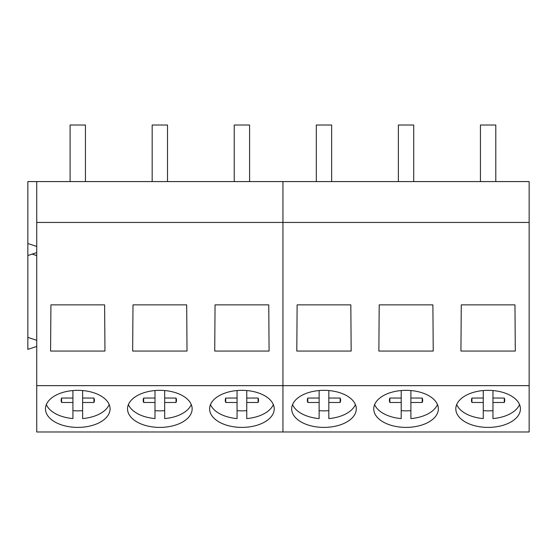 <?xml version="1.0" encoding="UTF-8"?>
<svg xmlns="http://www.w3.org/2000/svg" width="557" height="557" viewBox="0 0 557 557"><rect width="100%" height="100%" fill="white"/><g stroke="black" fill="none" stroke-linecap="round" stroke-linejoin="round"><path stroke-width="0.84" d="M85.444 181.575L85.444 125.019L70.098 125.019L70.098 181.575M167.511 181.575L167.511 125.019L152.165 125.019L152.165 181.575M249.585 181.575L249.585 125.019L234.232 125.019L234.232 181.575M331.652 181.575L331.652 125.019L316.306 125.019L316.306 181.575M413.719 181.575L413.719 125.019L398.373 125.019L398.373 181.575M495.793 181.575L495.793 125.019L480.44 125.019L480.44 181.575M61.59 402.474A16.633 9.539 0 0 1 61.138 400.267A16.633 9.539 0 0 1 61.59 398.053L61.59 402.474L72.925 402.495L72.925 418.586C62.523 417.541 54.69 414.394 49.413 409.151A32.306 18.527 0 0 1 46.342 404.57M109.193 404.549A32.306 18.527 0 0 1 82.617 418.586L82.617 402.495L93.945 402.474A16.633 9.539 0 0 0 94.398 400.267A16.633 9.539 0 0 0 93.945 398.053L93.945 402.474M82.617 410.648A32.306 18.527 0 0 1 72.925 410.648M72.925 402.495L72.925 398.039L61.59 398.053M72.925 398.039L72.925 390.548M82.617 402.495L82.617 390.548M82.617 398.039L93.945 398.053M143.657 402.474A16.633 9.539 0 0 1 143.205 400.267A16.633 9.539 0 0 1 143.657 398.053L143.657 402.474L154.992 402.495L154.992 418.586C144.59 417.541 136.757 414.394 131.48 409.151A32.306 18.527 0 0 1 128.409 404.57M191.26 404.549A32.306 18.527 0 0 1 164.684 418.586L164.684 402.495L176.019 402.474A16.633 9.539 0 0 0 176.472 400.267A16.633 9.539 0 0 0 176.019 398.053L176.019 402.474M164.684 410.648A32.306 18.527 0 0 1 154.992 410.648M154.992 402.495L154.992 398.039L143.657 398.053M154.992 398.039L154.992 390.548M164.684 402.495L164.684 390.548M164.684 398.039L176.019 398.053M225.731 402.474A16.633 9.539 0 0 1 225.279 400.267A16.633 9.539 0 0 1 225.731 398.053L225.731 402.474L237.059 402.495L237.059 418.586A32.306 18.527 0 0 1 213.554 409.151A32.306 18.527 0 0 1 210.476 404.57M273.334 404.549A32.306 18.527 0 0 1 246.758 418.586L246.758 402.495L258.086 402.474A16.633 9.539 0 0 0 258.539 400.267A16.633 9.539 0 0 0 258.086 398.053L258.086 402.474M246.758 410.648A32.306 18.527 0 0 1 237.059 410.648M237.059 402.495L237.059 398.039L225.731 398.053M237.059 398.039L237.059 390.548M246.758 402.495L246.758 390.548M246.758 398.039L258.086 398.053M307.798 402.474A16.633 9.539 0 0 1 307.346 400.267A16.633 9.539 0 0 1 307.798 398.053L307.798 402.474L319.133 402.495L319.133 418.586A32.306 18.527 0 0 1 295.621 409.151A32.306 18.527 0 0 1 292.55 404.57M355.401 404.549A32.306 18.527 0 0 1 328.825 418.586L328.825 402.495L340.153 402.474A16.633 9.539 0 0 0 340.606 400.267A16.633 9.539 0 0 0 340.153 398.053L340.153 402.474M328.825 410.648A32.306 18.527 0 0 1 319.133 410.648M319.133 402.495L319.133 398.039L307.798 398.053M319.133 398.039L319.133 390.548M328.825 402.495L328.825 390.548M328.825 398.039L340.153 398.053M389.865 402.474A16.633 9.539 0 0 1 389.413 400.267A16.633 9.539 0 0 1 389.865 398.053L389.865 402.474L401.2 402.495L401.2 418.586A32.306 18.527 0 0 1 377.688 409.151A32.306 18.527 0 0 1 374.617 404.57M437.468 404.549A32.306 18.527 0 0 1 410.892 418.586L410.892 402.495L422.227 402.474A16.633 9.539 0 0 0 422.679 400.267A16.633 9.539 0 0 0 422.227 398.053L422.227 402.474M410.892 410.648A32.306 18.527 0 0 1 401.2 410.648M401.2 402.495L401.2 398.039L389.865 398.053M401.2 398.039L401.2 390.548M410.892 402.495L410.892 390.548M410.892 398.039L422.227 398.053M471.939 402.474A16.633 9.539 0 0 1 471.487 400.267A16.633 9.539 0 0 1 471.939 398.053L471.939 402.474L483.267 402.495L483.267 418.586A32.306 18.527 0 0 1 459.762 409.151A32.306 18.527 0 0 1 456.684 404.57M519.535 404.549A32.306 18.527 0 0 1 492.959 418.586L492.959 402.495L504.294 402.474A16.633 9.539 0 0 0 504.746 400.267A16.633 9.539 0 0 0 504.294 398.053L504.294 402.474M492.959 410.648A32.306 18.527 0 0 1 483.267 410.648M483.267 402.495L483.267 398.039L471.939 398.053M483.267 398.039L483.267 390.548M492.959 402.495L492.959 390.548M492.959 398.039L504.294 398.053M36.734 385.646L36.734 431.981L529.15 431.981L529.15 385.646L282.942 385.646L282.942 431.981L282.942 385.646L36.734 385.646L36.734 222.452L282.942 222.452L282.942 385.646L282.942 222.452L529.15 222.452L529.15 385.646M36.734 246.459L27.85 243.513L27.85 181.575L36.734 181.575L36.734 222.452M36.734 181.575L282.942 181.575L282.942 222.452L282.942 181.575L529.15 181.575L529.15 222.452M36.734 255.614L32.167 254.096M36.734 340.306L27.85 337.368L27.85 255.524L36.734 252.586M27.85 337.368L27.85 349.378L36.734 346.433M110.084 408.866A32.313 18.534 180 0 0 77.771 390.339A32.313 18.534 180 0 0 45.458 408.866A32.313 18.534 180 0 0 77.771 427.4A32.313 18.534 180 0 0 110.084 408.866M192.151 408.866A32.313 18.534 180 0 0 159.838 390.339A32.313 18.534 180 0 0 127.525 408.866A32.313 18.534 180 0 0 159.838 427.4A32.313 18.534 180 0 0 192.151 408.866M274.218 408.866A32.313 18.534 180 0 0 241.905 390.339A32.313 18.534 180 0 0 209.599 408.866A32.313 18.534 180 0 0 241.905 427.4A32.313 18.534 180 0 0 274.218 408.866M132.657 351.056L132.991 304.867L186.692 304.867L187.02 351.056L132.657 351.056M214.73 351.056L215.058 304.867L268.759 304.867L269.087 351.056L214.73 351.056M50.59 351.056L104.953 351.056L104.619 304.867L50.917 304.867L50.59 351.056M27.85 243.513L27.85 255.524M356.285 408.866A32.313 18.534 180 0 0 323.979 390.339A32.313 18.534 180 0 0 291.666 408.866A32.313 18.534 180 0 0 323.979 427.4A32.313 18.534 180 0 0 356.285 408.866M438.359 408.866A32.313 18.534 180 0 0 406.046 390.339A32.313 18.534 180 0 0 373.733 408.866A32.313 18.534 180 0 0 406.046 427.4A32.313 18.534 180 0 0 438.359 408.866M520.426 408.866A32.313 18.534 180 0 0 488.113 390.339A32.313 18.534 180 0 0 455.807 408.866A32.313 18.534 180 0 0 488.113 427.4A32.313 18.534 180 0 0 520.426 408.866M378.864 351.056L379.199 304.867L432.893 304.867L433.228 351.056L378.864 351.056M460.938 351.056L461.266 304.867L514.967 304.867L515.295 351.056L460.938 351.056M296.797 351.056L351.161 351.056L350.826 304.867L297.125 304.867L296.797 351.056"/></g></svg>
